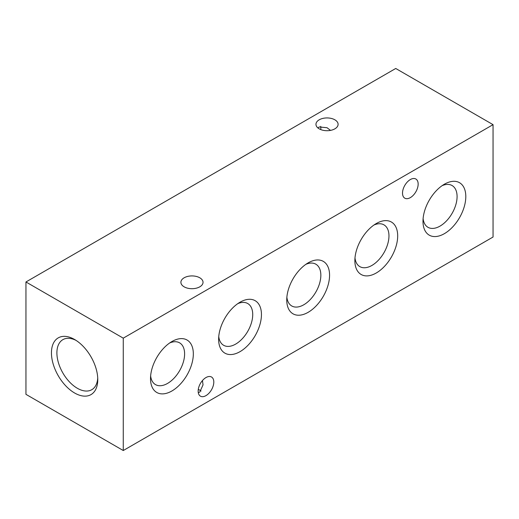 <?xml version="1.0" encoding="UTF-8"?>
<svg xmlns="http://www.w3.org/2000/svg" width="519" height="519" viewBox="0 0 519 519"><rect width="100%" height="100%" fill="white"/><g stroke="black" fill="none" stroke-linecap="round" stroke-linejoin="round"><path stroke-width="0.78" d="M74.606 392.993A32.755 18.911 60 0 1 51.446 352.875A32.755 18.911 60 0 1 74.606 339.504L74.606 339.504A32.755 18.911 60 0 1 97.767 379.616A32.755 18.911 60 0 1 74.606 392.993M76.014 340.367A28.902 16.686 -120 0 0 62.883 339.647A28.902 16.686 -120 0 0 58.452 362.807A28.902 16.686 -120 0 0 77.331 388.27A28.902 16.686 -120 0 0 91.779 389.704A28.902 16.686 -120 0 0 97.721 377.975M202.468 380.537L203.033 384.884L199.789 392.046L198.277 392.636M201.054 391.034A11.068 6.39 0 0 0 198.277 389.432M199.789 286.825A11.068 6.39 0 0 0 203.033 282.31A11.068 6.39 0 0 0 196.201 276.406A11.068 6.39 0 0 0 184.141 277.795A11.068 6.39 0 0 0 180.897 282.31A11.068 6.39 0 0 0 187.729 288.214A11.068 6.39 0 0 0 199.789 286.825M330.519 130.386L327.035 127.726L319.211 126.954L317.946 127.966M334.859 128.842A11.068 6.39 0 0 0 338.103 124.326A11.068 6.39 0 0 0 331.271 118.423A11.068 6.39 0 0 0 319.211 119.805A11.068 6.39 0 0 0 315.967 124.326A11.068 6.39 0 0 0 322.799 130.224A11.068 6.39 0 0 0 334.859 128.842M320.723 129.568A11.068 6.39 120 0 0 320.723 126.364M444.394 184.213L444.394 184.213A30.277 17.477 -60 0 1 465.803 196.578A30.277 17.477 -60 0 1 444.394 233.654A30.277 17.477 -60 0 1 422.985 221.295A30.277 17.477 -60 0 1 444.394 184.213L444.394 184.213M442.091 185.692A24.114 13.922 -60 0 1 452.088 185.536A24.114 13.922 -60 0 1 455.786 204.856A24.114 13.922 -60 0 1 440.034 226.102A24.114 13.922 -60 0 1 427.98 227.303A24.114 13.922 -60 0 1 423.108 218.564M376.275 223.54L376.275 223.54A30.277 17.477 -60 0 1 397.684 235.905A30.277 17.477 -60 0 1 376.275 272.981A30.277 17.477 -60 0 1 354.866 260.622A30.277 17.477 -60 0 1 376.275 223.54L376.275 223.54M373.972 225.019A24.114 13.922 -60 0 1 383.969 224.863A24.114 13.922 -60 0 1 387.667 244.183A24.114 13.922 -60 0 1 371.915 265.436A24.114 13.922 -60 0 1 359.862 266.63A24.114 13.922 -60 0 1 354.99 257.891M308.156 262.874L308.156 262.874A30.277 17.477 -60 0 1 329.565 275.232A30.277 17.477 -60 0 1 308.156 312.315A30.277 17.477 -60 0 1 286.748 299.95A30.277 17.477 -60 0 1 308.156 262.874L308.156 262.874M305.853 264.346A24.114 13.922 -60 0 1 315.85 264.19A24.114 13.922 -60 0 1 319.548 283.517A24.114 13.922 -60 0 1 303.797 304.763A24.114 13.922 -60 0 1 291.743 305.957A24.114 13.922 -60 0 1 286.871 297.218M240.038 302.201L240.038 302.201A30.277 17.477 -60 0 1 261.446 314.559A30.277 17.477 -60 0 1 240.038 351.642A30.277 17.477 -60 0 1 218.629 339.277A30.277 17.477 -60 0 1 240.038 302.201L240.038 302.201M237.734 303.673A24.114 13.922 -60 0 1 247.732 303.524A24.114 13.922 -60 0 1 251.43 322.844A24.114 13.922 -60 0 1 235.678 344.091A24.114 13.922 -60 0 1 223.624 345.284A24.114 13.922 -60 0 1 218.752 336.546M171.919 341.528L171.919 341.528A30.277 17.477 -60 0 1 193.328 353.887A30.277 17.477 -60 0 1 171.919 390.969A30.277 17.477 -60 0 1 150.51 378.611A30.277 17.477 -60 0 1 171.919 341.528L171.919 341.528M169.616 343.001A24.114 13.922 -60 0 1 179.613 342.851A24.114 13.922 -60 0 1 183.311 362.171A24.114 13.922 -60 0 1 167.559 383.418A24.114 13.922 -60 0 1 155.505 384.611A24.114 13.922 -60 0 1 150.633 375.873M410.334 197.629A11.068 6.39 120 0 0 417.561 187.878A11.068 6.39 120 0 0 415.868 179.016A11.068 6.39 120 0 0 410.334 179.561A11.068 6.39 120 0 0 403.107 189.312A11.068 6.39 120 0 0 404.801 198.18A11.068 6.39 120 0 0 410.334 197.629M205.978 395.621A11.068 6.39 120 0 0 213.205 385.87A11.068 6.39 120 0 0 211.512 377.002A11.068 6.39 120 0 0 205.978 377.553A11.068 6.39 120 0 0 198.751 387.304A11.068 6.39 120 0 0 200.444 396.166A11.068 6.39 120 0 0 205.978 395.621M123.263 450.524L123.263 338.154L25.95 281.973L25.95 394.343L123.263 450.524L493.05 237.027L493.05 124.657L123.263 338.154M493.05 124.657L395.738 68.476L25.95 281.973"/></g></svg>
